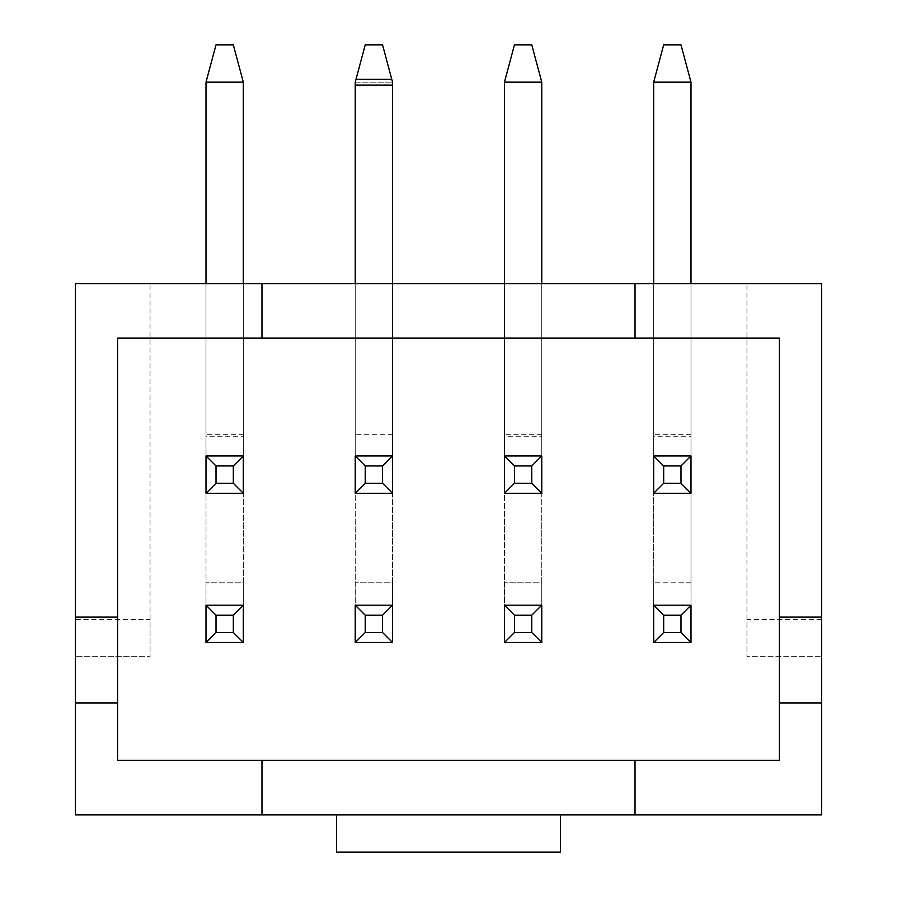 <?xml version="1.0" encoding="UTF-8"?>
<svg xmlns="http://www.w3.org/2000/svg" width="897" height="897" viewBox="0 0 897 897"><rect width="100%" height="100%" fill="white"/><g stroke="black" fill="none" stroke-linecap="round" stroke-linejoin="round"><path stroke-width="0.67" stroke-dasharray="4.49 3.36" d="M746.943 619.356L746.943 283.609L150.057 283.609L150.057 656.671L75.438 656.671L150.057 656.671L150.057 619.356L75.438 619.356L75.438 814.846L821.562 814.846L821.562 283.609L746.943 283.609L746.943 656.671L821.562 656.671L746.943 656.671L746.943 619.356L821.562 619.356M504.462 605.183L504.462 642.487L541.766 642.487L541.766 582.803L541.766 642.487L504.462 642.487L541.766 642.487L541.766 605.183L504.462 605.183L504.462 82.154L504.462 582.803L541.766 582.803L541.766 82.154L541.766 582.803L504.462 582.803L504.462 605.183L541.766 605.183L504.462 605.183M355.234 605.183L355.234 642.487L392.538 642.487L392.538 582.803L392.538 642.487L355.234 642.487L392.538 642.487L392.538 605.183L355.234 605.183L355.234 82.154L355.234 582.803L392.538 582.803L392.538 82.154L392.538 582.803L355.234 582.803L355.234 605.183L392.538 605.183L355.234 605.183M206.007 605.183L206.007 642.487L243.322 642.487L243.322 582.803L243.322 642.487L206.007 642.487L243.322 642.487L243.322 605.183L206.007 605.183L206.007 82.154L206.007 582.803L243.322 582.803L243.322 82.154L243.322 582.803L206.007 582.803L206.007 605.183L243.322 605.183L206.007 605.183M653.678 605.183L653.678 642.487L690.993 642.487L690.993 582.803L690.993 605.183L653.678 605.183L653.678 582.803L653.678 642.487L653.678 605.183L690.993 605.183L653.678 605.183M392.538 493.272L355.234 493.272L392.538 493.272L392.538 82.154L355.234 82.154L355.234 493.272L355.234 455.956L392.538 455.956L392.538 493.272L392.538 455.956L355.234 455.956L355.234 493.272M653.678 455.956L690.993 455.956L690.993 493.272L653.678 493.272L653.678 436.727L690.993 436.727L690.993 493.272L690.993 82.154L690.993 582.803L690.993 82.154L653.678 82.154L653.678 582.803L653.678 82.154L653.678 493.272L653.678 455.956L690.993 455.956M541.766 283.609L541.766 455.956L504.462 455.956L541.766 455.956L541.766 493.272L504.462 493.272L541.766 493.272L541.766 82.154L504.462 82.154L504.462 493.272M243.322 283.609L243.322 455.956L206.007 455.956L243.322 455.956L243.322 493.272L206.007 493.272L243.322 493.272L243.322 82.154L206.007 82.154L206.007 493.272M653.678 283.609L653.678 436.727M117.597 338.079L117.597 760.376L779.403 760.376L779.403 338.079L117.597 338.079M653.678 493.272L690.993 493.272M653.678 642.487L690.993 642.487L653.678 642.487M541.766 455.956L541.766 493.272M243.322 455.956L243.322 493.272M117.597 702.923L75.438 702.923M821.562 702.923L779.403 702.923M261.969 760.376L261.969 814.846M635.031 814.846L635.031 760.376M560.423 852.15L560.423 814.846L336.577 814.846L336.577 852.15L560.423 852.15M150.057 619.356L150.057 283.609L75.438 283.609L75.438 619.356M117.597 617.125L75.438 617.125M821.562 617.125L779.403 617.125M635.031 338.079L635.031 283.609M261.969 283.609L261.969 338.079M690.993 283.609L690.993 436.727M690.993 82.154L680.991 44.85L663.679 44.85L680.991 44.85L690.993 82.154L680.991 44.85L663.679 44.85L653.678 82.154L663.679 44.85L653.678 82.154L690.993 82.154L653.678 82.154M504.462 283.609L504.462 436.727L541.766 436.727M504.462 455.956L504.462 436.727M541.766 82.154L531.764 44.85L514.452 44.85L531.764 44.85L541.766 82.154L531.764 44.85L514.452 44.85L504.462 82.154L514.452 44.85L504.462 82.154L541.766 82.154L504.462 82.154M355.234 283.609L355.234 455.956L392.538 455.956L392.538 283.609M392.538 82.154L382.548 44.85L365.236 44.85L382.548 44.85L392.538 82.154L382.548 44.85L365.236 44.85L355.234 82.154L365.236 44.85L355.234 82.154L392.538 82.154L355.234 82.154M206.007 283.609L206.007 436.727L243.322 436.727M206.007 455.956L206.007 436.727M243.322 82.154L233.321 44.85L216.009 44.85L233.321 44.85L243.322 82.154L233.321 44.85L216.009 44.85L206.007 82.154L216.009 44.85L206.007 82.154L243.322 82.154L206.007 82.154M690.993 582.803L653.678 582.803L690.993 582.803M690.993 434.686L653.678 434.686M541.766 434.686L504.462 434.686M392.538 434.686L355.234 434.686M243.322 434.686L206.007 434.686"/><path stroke-width="1.35" d="M653.678 642.487L653.678 605.183L663.679 615.185L663.679 632.497L653.678 642.487L690.993 642.487L680.991 632.497L663.679 632.497M653.678 493.272L653.678 455.956L663.679 465.958L663.679 483.27L653.678 493.272L690.993 493.272L680.991 483.27L663.679 483.27M690.993 283.609L690.993 82.154L653.678 82.154L653.678 283.609M663.679 615.185L680.991 615.185L680.991 632.497M680.991 615.185L690.993 605.183L690.993 642.487M690.993 605.183L653.678 605.183M117.597 702.923L117.597 760.376L261.969 760.376L261.969 814.846L75.438 814.846L75.438 702.923L117.597 702.923L117.597 338.079L635.031 338.079L635.031 283.609L821.562 283.609L821.562 617.125L779.403 617.125L779.403 338.079L635.031 338.079M261.969 814.846L635.031 814.846L635.031 760.376L779.403 760.376L779.403 702.923L821.562 702.923L821.562 617.125M635.031 814.846L821.562 814.846L821.562 702.923M75.438 702.923L75.438 283.609L261.969 283.609L261.969 338.079M75.438 617.125L117.597 617.125M261.969 760.376L635.031 760.376M560.423 814.846L560.423 852.15L336.577 852.15L336.577 814.846M261.969 283.609L635.031 283.609M779.403 702.923L779.403 617.125M663.679 465.958L680.991 465.958L690.993 455.956L653.678 455.956M690.993 455.956L690.993 493.272M680.991 465.958L680.991 483.27M690.993 82.154L680.991 44.85L663.679 44.85L653.678 82.154M504.462 642.487L504.462 605.183L514.452 615.185L514.452 632.497L504.462 642.487L541.766 642.487L531.764 632.497L514.452 632.497M504.462 493.272L504.462 455.956L514.452 465.958L531.764 465.958L541.766 455.956L541.766 493.272L504.462 493.272L514.452 483.27L514.452 465.958M541.766 283.609L541.766 82.154L504.462 82.154L504.462 283.609M514.452 615.185L531.764 615.185L531.764 632.497M531.764 615.185L541.766 605.183L541.766 642.487M541.766 605.183L504.462 605.183M531.764 465.958L531.764 483.27L541.766 493.272M541.766 455.956L504.462 455.956M531.764 483.27L514.452 483.27M541.766 82.154L531.764 44.85L514.452 44.85L504.462 82.154M355.234 642.487L355.234 605.183L365.236 615.185L365.236 632.497L355.234 642.487L392.538 642.487L382.548 632.497L365.236 632.497M355.234 493.272L355.234 455.956L365.236 465.958L382.548 465.958L392.538 455.956L392.538 493.272L355.234 493.272L365.236 483.27L365.236 465.958M392.538 85.103L355.234 85.103L355.234 82.154L365.236 44.85L382.548 44.85L392.538 82.154L392.538 283.609M355.234 85.103L355.234 283.609M365.236 615.185L382.548 615.185L382.548 632.497M382.548 615.185L392.538 605.183L392.538 642.487M392.538 605.183L355.234 605.183M382.548 465.958L382.548 483.27L392.538 493.272M392.538 455.956L355.234 455.956M382.548 483.27L365.236 483.27M206.007 642.487L206.007 605.183L216.009 615.185L216.009 632.497L206.007 642.487L243.322 642.487L233.321 632.497L216.009 632.497M206.007 493.272L206.007 455.956L216.009 465.958L233.321 465.958L243.322 455.956L243.322 493.272L206.007 493.272L216.009 483.27L216.009 465.958M243.322 283.609L243.322 82.154L206.007 82.154L206.007 283.609M216.009 615.185L233.321 615.185L233.321 632.497M233.321 615.185L243.322 605.183L243.322 642.487M243.322 605.183L206.007 605.183M233.321 465.958L233.321 483.27L243.322 493.272M243.322 455.956L206.007 455.956M233.321 483.27L216.009 483.27M243.322 82.154L233.321 44.85L216.009 44.85L206.007 82.154M391.776 79.306L355.997 79.306"/></g></svg>
